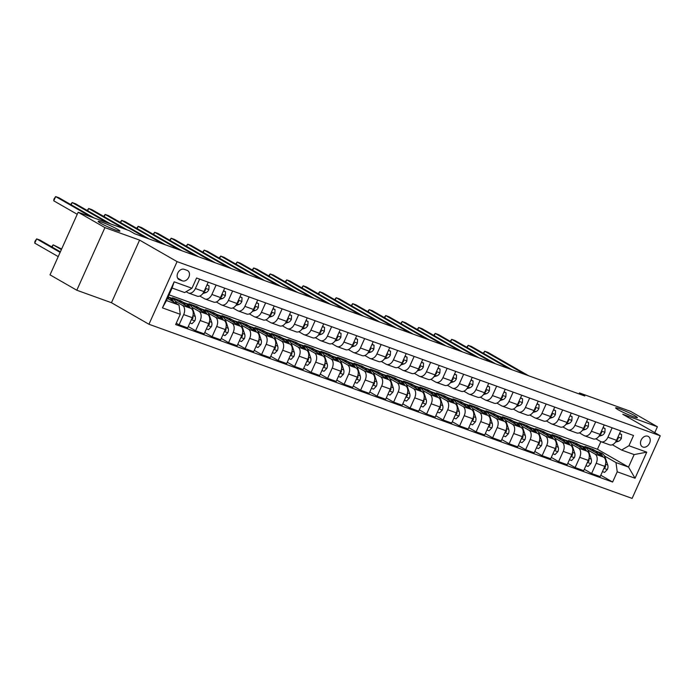 <?xml version="1.0" encoding="UTF-8"?>
<svg xmlns="http://www.w3.org/2000/svg" width="695" height="695" viewBox="0 0 695 695"><rect width="100%" height="100%" fill="white"/><g stroke="black" fill="none" stroke-linecap="round" stroke-linejoin="round"><path stroke-width="1.04" d="M618.081 409.711A11.919 1.042 -155.8 0 1 615.657 407.869A11.919 1.042 -155.8 0 1 623.094 410.146A11.919 1.042 -155.8 0 1 634.978 415.801A11.919 1.042 -155.8 0 1 637.402 417.643A11.919 1.042 -155.8 0 1 629.965 415.367A11.919 1.042 -155.8 0 1 618.081 409.711M100.593 223.191A11.919 1.042 -155.8 0 1 98.169 221.349A11.919 1.042 -155.8 0 1 105.605 223.625A11.919 1.042 -155.8 0 1 117.49 229.281A11.919 1.042 -155.8 0 1 119.914 231.122A11.919 1.042 -155.8 0 1 112.477 228.846A11.919 1.042 -155.8 0 1 100.593 223.191M647.783 436.217A5.96 4.457 119.9 0 0 641.303 439.753A5.96 4.457 119.9 0 0 642.389 446.798A5.96 4.457 119.9 0 0 642.918 447.05A5.96 4.457 119.9 0 0 649.408 443.506A5.96 4.457 119.9 0 0 648.322 436.46A5.96 4.457 119.9 0 0 647.783 436.217M148.947 324.252L632.111 498.402L660.25 435.791L177.086 261.633L148.947 324.252L111.452 302.725L139.591 240.105L104.936 227.613L76.798 290.232L111.452 302.725M76.798 290.232L50.023 274.855L78.161 212.236L104.936 227.613M78.161 212.236L129.313 230.679L134.674 233.755L584.834 396.011L579.474 392.936L579.031 393.926M179.501 279.807L182.403 280.858A5.777 4.318 119.9 0 0 188.692 277.427A5.777 4.318 119.9 0 0 187.633 270.607A5.777 4.318 119.9 0 0 187.12 270.364L184.218 269.321A5.777 4.318 119.9 0 0 177.929 272.744A5.777 4.318 119.9 0 0 178.98 279.572A5.777 4.318 119.9 0 0 179.501 279.807L178.511 279.242M180.257 314.305L162.439 307.876L174.15 281.814L191.968 288.243L184.644 292.552L172.099 288.025L166.479 300.553L179.015 305.07L180.257 314.305L175.661 324.539L612.616 482.043L600.801 475.258M169.041 294.836L597.457 449.257L628.523 467.092L634.144 454.573L621.608 450.047L628.932 445.738L633.536 435.504L196.572 278L191.968 288.243M628.932 445.738L646.758 452.167L635.048 478.23L617.221 471.801L612.616 482.043M654.768 432.637L657.409 426.756L630.634 411.379L579.474 392.936M657.409 426.756L622.755 414.263L660.25 435.791M139.591 240.105L177.086 261.633M621.608 450.047L612.356 444.739M612.165 427.799L607.934 437.207A7.454 4.9 109.8 0 1 601.123 441.759A7.454 4.9 109.8 0 1 600.61 441.516L595.858 438.788M595.658 421.848L591.428 431.265A7.454 4.9 109.8 0 1 584.617 435.808A7.454 4.9 109.8 0 1 584.104 435.574L579.352 432.846M579.161 415.905L574.93 425.314A7.454 4.9 109.8 0 1 568.119 429.858A7.454 4.9 109.8 0 1 567.606 429.623L562.854 426.895M562.655 409.954L558.433 419.363A7.454 4.9 109.8 0 1 551.622 423.915A7.454 4.9 109.8 0 1 551.1 423.672L546.348 420.944M546.157 404.004L541.926 413.421A7.454 4.9 109.8 0 1 535.115 417.964A7.454 4.9 109.8 0 1 534.603 417.73L529.851 415.002M529.651 398.061L525.429 407.47A7.454 4.9 109.8 0 1 518.618 412.013A7.454 4.9 109.8 0 1 518.096 411.779L513.344 409.051M513.153 392.11L508.922 401.519A7.454 4.9 109.8 0 1 502.111 406.071A7.454 4.9 109.8 0 1 501.599 405.828L496.847 403.1M496.656 386.159L492.425 395.577A7.454 4.9 109.8 0 1 485.614 400.12A7.454 4.9 109.8 0 1 485.093 399.886L480.341 397.158M480.149 380.217L475.919 389.626A7.454 4.9 109.8 0 1 469.108 394.178A7.454 4.9 109.8 0 1 468.595 393.935L463.843 391.207M463.652 374.266L459.421 383.675A7.454 4.9 109.8 0 1 452.61 388.227A7.454 4.9 109.8 0 1 452.089 387.984L447.337 385.256M447.146 368.315L442.915 377.733A7.454 4.9 109.8 0 1 436.104 382.276A7.454 4.9 109.8 0 1 435.591 382.041L430.839 379.314M430.648 362.373L426.417 371.782A7.454 4.9 109.8 0 1 419.606 376.334A7.454 4.9 109.8 0 1 419.085 376.091L414.333 373.363M414.142 356.422L409.911 365.831A7.454 4.9 109.8 0 1 403.1 370.383A7.454 4.9 109.8 0 1 402.587 370.14L397.835 367.412M397.644 350.48L393.413 359.888A7.454 4.9 109.8 0 1 386.602 364.432A7.454 4.9 109.8 0 1 386.09 364.197L381.338 361.469M381.138 344.529L376.907 353.937A7.454 4.9 109.8 0 1 370.096 358.49A7.454 4.9 109.8 0 1 369.584 358.246L364.832 355.519M364.64 338.578L360.41 347.987A7.454 4.9 109.8 0 1 353.599 352.539A7.454 4.9 109.8 0 1 353.086 352.296L348.334 349.568M348.134 332.636L343.912 342.044A7.454 4.9 109.8 0 1 337.101 346.588A7.454 4.9 109.8 0 1 336.58 346.353L331.828 343.625M331.637 326.685L327.406 336.093A7.454 4.9 109.8 0 1 320.595 340.646A7.454 4.9 109.8 0 1 320.082 340.402L315.33 337.674M315.13 320.734L310.908 330.142A7.454 4.9 109.8 0 1 304.097 334.695A7.454 4.9 109.8 0 1 303.576 334.451L298.824 331.724M298.633 314.792L294.402 324.2A7.454 4.9 109.8 0 1 287.591 328.744A7.454 4.9 109.8 0 1 287.078 328.509L282.326 325.781M282.127 308.841L277.904 318.249A7.454 4.9 109.8 0 1 271.093 322.801A7.454 4.9 109.8 0 1 270.572 322.558L265.82 319.83M265.629 302.89L261.398 312.307A7.454 4.9 109.8 0 1 254.587 316.851A7.454 4.9 109.8 0 1 254.075 316.607L249.323 313.879M249.131 296.947L244.901 306.356A7.454 4.9 109.8 0 1 238.09 310.9A7.454 4.9 109.8 0 1 237.568 310.665L232.816 307.937M232.625 290.996L228.394 300.405A7.454 4.9 109.8 0 1 221.583 304.957A7.454 4.9 109.8 0 1 221.071 304.714L216.319 301.986M216.128 285.046L211.897 294.463A7.454 4.9 109.8 0 1 205.086 299.006A7.454 4.9 109.8 0 1 204.565 298.772L199.812 296.035M199.621 279.103L195.391 288.512A7.454 4.9 109.8 0 1 188.58 293.055A7.454 4.9 109.8 0 1 188.067 292.821L186.104 291.692M597.457 449.257L600.871 441.655M167.434 298.416L179.015 305.07M175.435 301.317L182.438 305.34A7.454 4.9 109.8 0 1 183.68 314.574L179.075 324.808L176.261 323.192M180.048 301.448L180.405 300.648L172.49 297.79L191.021 308.432A7.454 4.9 109.8 0 1 192.263 317.667L187.659 327.901L179.075 324.808M180.405 300.648L183.541 302.447M191.933 307.268L198.944 311.291A7.454 4.9 109.8 0 1 200.186 320.517L195.582 330.759L188.267 326.554M196.555 307.39L196.911 306.599L188.988 303.741L207.518 314.383A7.454 4.9 109.8 0 1 208.761 323.609L204.165 333.852L195.582 330.759M196.911 306.599L200.047 308.398M208.439 313.219L215.441 317.241A7.454 4.9 109.8 0 1 216.684 326.468L212.079 336.71L204.764 332.505M213.052 313.341L213.408 312.541L205.494 309.692L224.025 320.334A7.454 4.9 109.8 0 1 225.267 329.56L220.662 339.803L212.079 336.71M213.408 312.541L216.545 314.349M224.937 319.161L231.948 323.184A7.454 4.9 109.8 0 1 233.19 332.418L228.585 342.652L221.271 338.456M229.559 319.292L229.915 318.492L221.992 315.634L240.522 326.276A7.454 4.9 109.8 0 1 241.764 335.511L237.169 345.745L228.585 342.652M229.915 318.492L233.051 320.291M241.443 325.112L248.445 329.135A7.454 4.9 109.8 0 1 249.687 338.361L245.083 348.603L237.768 344.399M246.056 325.234L246.412 324.443L238.498 321.585L257.028 332.227A7.454 4.9 109.8 0 1 258.271 341.454L253.666 351.696L245.083 348.603M246.412 324.443L249.548 326.242M257.941 331.063L264.943 335.086A7.454 4.9 109.8 0 1 266.185 344.312L261.589 354.554L254.274 350.349M262.562 331.185L262.918 330.386L254.995 327.536L273.526 338.178A7.454 4.9 109.8 0 1 274.768 347.404L270.173 357.647L261.589 354.554M262.918 330.386L266.046 332.193M274.438 337.006L281.449 341.028A7.454 4.9 109.8 0 1 282.691 350.263L278.087 360.496L270.772 356.3M279.06 337.136L279.416 336.337L271.493 333.478L290.032 344.121A7.454 4.9 109.8 0 1 291.274 353.355L286.67 363.589L278.087 360.496M279.416 336.337L282.552 338.135M290.944 342.956L297.947 346.979A7.454 4.9 109.8 0 1 299.189 356.205L294.593 366.447L287.278 362.243M295.557 343.078L295.922 342.288L287.999 339.429L306.53 350.072A7.454 4.9 109.8 0 1 307.772 359.298L303.168 369.54L294.593 366.447M295.922 342.288L299.05 344.086M307.442 348.907L314.453 352.93A7.454 4.9 109.8 0 1 315.695 362.156L311.091 372.398L303.776 368.194M312.064 349.029L312.42 348.23L304.497 345.38L323.036 356.022A7.454 4.9 109.8 0 1 324.278 365.249L319.674 375.491L311.091 372.398M312.42 348.23L315.556 350.028M323.948 354.85L330.95 358.872A7.454 4.9 109.8 0 1 332.193 368.107L327.597 378.341L320.282 374.145M328.561 354.98L328.926 354.181L321.003 351.322L339.534 361.965A7.454 4.9 109.8 0 1 340.776 371.2L336.171 381.433L327.597 378.341M328.926 354.181L332.054 355.979M340.446 360.801L347.457 364.823A7.454 4.9 109.8 0 1 348.699 374.049L344.094 384.292L336.78 380.087M345.067 360.922L345.424 360.132L337.501 357.273L356.031 367.916A7.454 4.9 109.8 0 1 357.282 377.142L352.678 387.384L344.094 384.292M345.424 360.132L348.56 361.93M356.952 366.743L363.954 370.774A7.454 4.9 109.8 0 1 365.196 380L360.601 390.234L353.277 386.038M361.565 366.873L361.93 366.074L354.007 363.224L372.537 373.867A7.454 4.9 109.8 0 1 373.78 383.093L369.175 393.327L360.601 390.234M361.93 366.074L365.057 367.872M373.45 372.694L380.46 376.716A7.454 4.9 109.8 0 1 381.703 385.951L377.098 396.185L369.783 391.989M378.071 372.824L378.428 372.025L370.505 369.167L389.035 379.809A7.454 4.9 109.8 0 1 390.277 389.044L385.682 399.278L377.098 396.185M378.428 372.025L381.564 373.823M389.956 378.645L396.958 382.667A7.454 4.9 109.8 0 1 398.2 391.893L393.605 402.136L386.281 397.931M394.569 378.766L394.925 377.976L387.011 375.118L405.541 385.76A7.454 4.9 109.8 0 1 406.784 394.986L402.179 405.228L393.605 402.136M394.925 377.976L398.061 379.774M406.453 384.587L413.464 388.618A7.454 4.9 109.8 0 1 414.707 397.844L410.102 408.078L402.787 403.882M411.075 384.717L411.431 383.918L403.508 381.068L422.039 391.711A7.454 4.9 109.8 0 1 423.281 400.937L418.685 411.171L410.102 408.078M411.431 383.918L414.567 385.716M422.96 390.538L429.962 394.56A7.454 4.9 109.8 0 1 431.204 403.795L426.6 414.029L419.285 409.833M427.573 390.668L427.929 389.869L420.015 387.011L438.545 397.653A7.454 4.9 109.8 0 1 439.787 406.888L435.183 417.122L426.6 414.029M427.929 389.869L431.065 391.667M439.457 396.489L446.468 400.511A7.454 4.9 109.8 0 1 447.71 409.737L443.106 419.98L435.791 415.775M444.079 396.61L444.435 395.82L436.512 392.962L455.043 403.604A7.454 4.9 109.8 0 1 456.285 412.83L451.689 423.073L443.106 419.98M444.435 395.82L447.571 397.618M455.963 402.431L462.966 406.453A7.454 4.9 109.8 0 1 464.208 415.688L459.603 425.922L452.289 421.726M460.577 402.561L460.933 401.762L453.018 398.913L471.549 409.555A7.454 4.9 109.8 0 1 472.791 418.781L468.187 429.015L459.603 425.922M460.933 401.762L464.069 403.56M472.461 408.382L479.463 412.404A7.454 4.9 109.8 0 1 480.705 421.639L476.11 431.873L468.795 427.668M477.083 408.512L477.439 407.713L469.516 404.855L488.046 415.497A7.454 4.9 109.8 0 1 489.289 424.732L484.693 434.966L476.11 431.873M477.439 407.713L480.566 409.511M488.959 414.333L495.969 418.355A7.454 4.9 109.8 0 1 497.212 427.581L492.607 437.824L485.292 433.619M493.58 414.455L493.936 413.664L486.022 410.806L504.553 421.448A7.454 4.9 109.8 0 1 505.795 430.674L501.191 440.917L492.607 437.824M493.936 413.664L497.073 415.462M505.465 420.275L512.467 424.298A7.454 4.9 109.8 0 1 513.709 433.532L509.114 443.766L501.799 439.57M510.087 420.406L510.443 419.606L502.52 416.757L521.05 427.39A7.454 4.9 109.8 0 1 522.293 436.625L517.697 446.859L509.114 443.766M510.443 419.606L513.57 421.405M521.962 426.226L528.973 430.248A7.454 4.9 109.8 0 1 530.216 439.483L525.611 449.717L518.296 445.512M526.584 426.356L526.94 425.557L519.017 422.699L537.556 433.341A7.454 4.9 109.8 0 1 538.799 442.576L534.194 452.81L525.611 449.717M526.94 425.557L530.077 427.356M538.469 432.177L545.471 436.199A7.454 4.9 109.8 0 1 546.713 445.426L542.117 455.668L534.803 451.463M543.082 432.299L543.447 431.508L535.524 428.65L554.054 439.292A7.454 4.9 109.8 0 1 555.296 448.518L550.692 458.761L542.117 455.668M543.447 431.508L546.574 433.306M554.966 438.119L561.977 442.142A7.454 4.9 109.8 0 1 563.219 451.376L558.615 461.61L551.3 457.414M559.588 438.25L559.944 437.45L552.021 434.601L570.56 445.234A7.454 4.9 109.8 0 1 571.803 454.469L567.198 464.703L558.615 461.61M559.944 437.45L563.08 439.249M571.472 444.07L578.475 448.093A7.454 4.9 109.8 0 1 579.717 457.319L575.121 467.561L567.806 463.357M576.086 444.201L576.45 443.401L568.527 440.543L587.058 451.185A7.454 4.9 109.8 0 1 588.3 460.411L583.696 470.654L575.121 467.561M576.45 443.401L579.578 445.2M587.97 450.021L594.981 454.043A7.454 4.9 109.8 0 1 596.223 463.27L591.619 473.512L584.304 469.307M592.592 450.143L592.948 449.344L585.025 446.494L603.555 457.136A7.454 4.9 109.8 0 1 604.798 466.362L600.202 476.605L591.619 473.512M592.948 449.344L596.084 451.151M604.476 455.963L615.978 462.575L628.523 467.092L635.048 478.23M208.205 282.196L203.974 291.605A7.454 4.9 109.8 0 1 197.163 296.148L188.58 293.055M224.702 288.138L220.48 297.556A7.454 4.9 109.8 0 1 213.669 302.099L205.086 299.006M241.208 294.089L236.978 303.498A7.454 4.9 109.8 0 1 230.167 308.05L221.583 304.957M257.706 300.04L253.475 309.449A7.454 4.9 109.8 0 1 246.664 313.992L238.09 310.9M274.212 305.982L269.981 315.4A7.454 4.9 109.8 0 1 263.17 319.943L254.587 316.851M290.71 311.933L286.479 321.342A7.454 4.9 109.8 0 1 279.668 325.894L271.093 322.801M307.216 317.884L302.985 327.293A7.454 4.9 109.8 0 1 296.174 331.836L287.591 328.744M323.714 323.827L319.483 333.244A7.454 4.9 109.8 0 1 312.672 337.787L304.097 334.695M340.22 329.778L335.989 339.186A7.454 4.9 109.8 0 1 329.178 343.738L320.595 340.646M356.717 335.728L352.487 345.137A7.454 4.9 109.8 0 1 345.676 349.681L337.101 346.588M373.224 341.671L368.993 351.079A7.454 4.9 109.8 0 1 362.182 355.632L353.599 352.539M389.721 347.622L385.49 357.03A7.454 4.9 109.8 0 1 378.679 361.582L370.096 358.49M406.219 353.573L401.997 362.981A7.454 4.9 109.8 0 1 395.186 367.525L386.602 364.432M422.725 359.515L418.494 368.923A7.454 4.9 109.8 0 1 411.683 373.476L403.1 370.383M439.223 365.466L435.001 374.874A7.454 4.9 109.8 0 1 428.19 379.427L419.606 376.334M455.729 371.417L451.498 380.825A7.454 4.9 109.8 0 1 444.687 385.369L436.104 382.276M472.226 377.359L467.996 386.767A7.454 4.9 109.8 0 1 461.185 391.32L452.61 388.227M488.733 383.31L484.502 392.718A7.454 4.9 109.8 0 1 477.691 397.271L469.108 394.178M505.23 389.252L500.999 398.669A7.454 4.9 109.8 0 1 494.188 403.213L485.614 400.12M521.736 395.203L517.506 404.612A7.454 4.9 109.8 0 1 510.695 409.164L502.111 406.071M538.234 401.154L534.003 410.563A7.454 4.9 109.8 0 1 527.192 415.115L518.618 412.013M554.74 407.096L550.51 416.514A7.454 4.9 109.8 0 1 543.699 421.057L535.115 417.964M571.238 413.047L567.007 422.456A7.454 4.9 109.8 0 1 560.196 427.008L551.622 423.915M587.744 418.998L583.513 428.407A7.454 4.9 109.8 0 1 576.702 432.95L568.119 429.858M604.242 424.94L600.011 434.358A7.454 4.9 109.8 0 1 593.2 438.901L584.617 435.808M617.221 471.801L615.978 462.575M620.739 430.891L616.517 440.3A7.454 4.9 109.8 0 1 609.706 444.852L601.123 441.759M172.099 288.025L174.15 281.814M166.479 300.553L162.439 307.876M646.758 452.167L634.144 454.573M90.923 216.84L55.661 196.598L58.962 197.78L94.216 218.03M77.232 214.303L53.767 200.829L55.661 196.598L53.932 199.109L53.767 200.829M176.434 303.593L176.374 303.394A14.247 9.365 -70.2 0 0 171.847 298.233L169.337 297.33A14.247 9.365 -70.2 0 0 168.52 297.095M169.067 299.363A14.247 9.365 -70.2 0 0 167.808 297.573M173.698 302.012A14.247 9.365 -70.2 0 0 169.337 297.33M60.369 251.816L39.954 240.088L36.653 238.898L34.75 243.128L58.215 256.611M168.112 296.904A14.247 9.365 109.8 0 1 171.934 301.005M34.75 243.128L34.915 241.417L36.653 238.898L60.118 252.381M206.928 285.028L209.039 285.793L208.839 289.65A4.934 3.249 109.8 0 1 205.911 292.578L202.844 293.551M209.039 285.793L207.041 284.776M107.421 222.782L72.167 202.54L75.468 203.731L110.722 223.972M204.078 291.379A4.934 3.249 -70.2 0 0 205.633 289.945L205.286 288.677M70.681 204.512L72.167 202.54L71.159 204.782M223.434 290.979L225.545 291.744L225.345 295.601A4.934 3.249 109.8 0 1 222.417 298.529L219.342 299.502M225.545 291.744L223.547 290.719M123.927 228.733L88.665 208.491L91.966 209.682L127.22 229.923M220.576 297.33A4.934 3.249 -70.2 0 0 222.131 295.888L221.792 294.628M87.179 210.455L88.665 208.491L87.657 210.733M239.931 296.93L242.042 297.686L241.843 301.552A4.934 3.249 109.8 0 1 238.915 304.48L235.848 305.444M242.042 297.686L240.044 296.669M145.776 237.76L105.171 214.434L108.472 215.624L149.077 238.95M237.082 303.281A4.934 3.249 -70.2 0 0 238.637 301.839L238.289 300.579M103.685 216.406L105.171 214.434L104.163 216.684M189.891 322.94L192.002 323.696L194.843 320.795A4.934 3.249 -70.2 0 0 195.208 316.39L192.871 309.344A14.247 9.365 -70.2 0 0 188.345 304.184L185.834 303.272A14.247 9.365 -70.2 0 0 185.026 303.046M185.574 305.305A14.247 9.365 -70.2 0 0 181.743 301.804A14.247 9.365 -70.2 0 0 178.884 301.465M190.195 307.963A14.247 9.365 -70.2 0 0 185.834 303.272M181.743 301.804L184.253 302.707A14.247 9.365 109.8 0 1 188.432 306.955M191.551 319.3L192.776 318.545A4.934 3.249 -70.2 0 0 192.845 316.043M61.629 249.01L53.15 244.848L61.377 249.574M51.665 246.821L53.15 244.848L52.142 247.09M206.398 328.883L208.509 329.647L211.35 326.737A4.934 3.249 -70.2 0 0 211.714 322.341L209.377 315.287A14.247 9.365 -70.2 0 0 204.851 310.126L202.341 309.223A14.247 9.365 -70.2 0 0 201.524 308.997M202.071 311.256A14.247 9.365 -70.2 0 0 198.249 307.746A14.247 9.365 -70.2 0 0 195.382 307.416M206.702 313.914A14.247 9.365 -70.2 0 0 202.341 309.223M198.249 307.746L200.751 308.649A14.247 9.365 109.8 0 1 204.938 312.898M208.057 325.243L209.282 324.487A4.934 3.249 -70.2 0 0 209.351 321.985M222.895 334.834L225.006 335.598L227.847 332.688A4.934 3.249 -70.2 0 0 228.212 328.283L225.875 321.238A14.247 9.365 -70.2 0 0 221.349 316.077L218.838 315.174A14.247 9.365 -70.2 0 0 218.03 314.939M218.578 317.207A14.247 9.365 -70.2 0 0 214.746 313.697A14.247 9.365 -70.2 0 0 211.879 313.358M223.199 319.856A14.247 9.365 -70.2 0 0 218.838 315.174M214.746 313.697L217.257 314.6A14.247 9.365 109.8 0 1 221.436 318.849M224.555 331.194L225.779 330.438A4.934 3.249 -70.2 0 0 225.849 327.936M256.429 302.872L258.549 303.637L258.349 307.494A4.934 3.249 109.8 0 1 255.421 310.422L252.346 311.395M258.549 303.637L256.551 302.62M162.283 243.702L121.668 220.385L124.97 221.575L165.584 244.892M253.579 309.223A4.934 3.249 -70.2 0 0 255.135 307.789L254.796 306.521M120.183 222.357L121.668 220.385L120.661 222.626M239.393 340.785L241.513 341.54L244.353 338.639A4.934 3.249 -70.2 0 0 244.718 334.234L242.381 327.18A14.247 9.365 -70.2 0 0 237.846 322.028L235.344 321.116A14.247 9.365 -70.2 0 0 234.528 320.89M235.075 323.149A14.247 9.365 -70.2 0 0 231.253 319.648A14.247 9.365 -70.2 0 0 228.386 319.309M239.706 325.807A14.247 9.365 -70.2 0 0 235.344 321.116M231.253 319.648L233.755 320.551A14.247 9.365 109.8 0 1 237.942 324.791M241.061 337.136L242.286 336.389A4.934 3.249 -70.2 0 0 242.355 333.887M272.935 308.823L275.046 309.588L274.846 313.445A4.934 3.249 109.8 0 1 271.919 316.373L268.852 317.337M275.046 309.588L273.048 308.563M178.78 249.653L138.175 226.335L141.476 227.526L182.081 250.843M270.077 315.174A4.934 3.249 -70.2 0 0 271.632 313.732L271.293 312.472M136.689 228.299L138.175 226.335L137.167 228.577M289.433 314.774L291.553 315.53L291.344 319.396A4.934 3.249 109.8 0 1 288.416 322.324L285.35 323.288M291.553 315.53L289.554 314.514M195.286 255.604L154.672 232.278L157.974 233.468L198.588 256.794M286.583 321.116A4.934 3.249 -70.2 0 0 288.138 319.683L287.799 318.423M153.187 234.25L154.672 232.278L153.665 234.528M305.939 320.716L308.05 321.481L307.85 325.338A4.934 3.249 109.8 0 1 304.923 328.266L301.856 329.239M308.05 321.481L306.052 320.464M211.784 261.546L171.178 238.229L174.48 239.419L215.085 262.736M303.081 327.067A4.934 3.249 -70.2 0 0 304.636 325.634L304.297 324.365M169.693 240.201L171.178 238.229L170.171 240.47M322.437 326.667L324.556 327.432L324.348 331.289A4.934 3.249 109.8 0 1 321.42 334.217L318.353 335.181M324.556 327.432L322.558 326.407M228.29 267.497L187.676 244.18L190.977 245.37L231.591 268.687M319.587 333.018A4.934 3.249 -70.2 0 0 321.142 331.576L320.803 330.316M186.19 246.143L187.676 244.18L186.668 246.421M338.943 332.618L341.054 333.374L340.854 337.24A4.934 3.249 109.8 0 1 337.926 340.168L334.86 341.132M341.054 333.374L339.056 332.358M244.788 273.448L204.182 250.122L207.484 251.312L248.089 274.638M336.085 338.96A4.934 3.249 -70.2 0 0 337.64 337.527L337.301 336.267M202.697 252.094L204.182 250.122L203.175 252.372M255.899 346.727L258.01 347.491L260.851 344.581A4.934 3.249 -70.2 0 0 261.216 340.185L258.879 333.131A14.247 9.365 -70.2 0 0 254.353 327.971L251.842 327.067A14.247 9.365 -70.2 0 0 251.034 326.832M251.573 329.1A14.247 9.365 -70.2 0 0 247.75 325.59A14.247 9.365 -70.2 0 0 244.883 325.26M256.203 331.758A14.247 9.365 -70.2 0 0 251.842 327.067M247.75 325.59L250.261 326.494A14.247 9.365 109.8 0 1 254.44 330.742M257.558 343.087L258.783 342.331A4.934 3.249 -70.2 0 0 258.853 339.829M272.397 352.678L274.516 353.442L277.357 350.532A4.934 3.249 -70.2 0 0 277.722 346.127L275.385 339.082A14.247 9.365 -70.2 0 0 270.85 333.921L268.348 333.018A14.247 9.365 -70.2 0 0 267.532 332.783M268.079 335.042A14.247 9.365 -70.2 0 0 264.256 331.541A14.247 9.365 -70.2 0 0 261.389 331.202M272.709 337.701A14.247 9.365 -70.2 0 0 268.348 333.018M264.256 331.541L266.758 332.445A14.247 9.365 109.8 0 1 270.946 336.693M274.056 349.038L275.281 348.282A4.934 3.249 -70.2 0 0 275.359 345.78M288.903 358.629L291.014 359.385L293.855 356.474A4.934 3.249 -70.2 0 0 294.22 352.078L291.883 345.024A14.247 9.365 -70.2 0 0 287.356 339.864L284.846 338.96A14.247 9.365 -70.2 0 0 284.038 338.734M284.576 340.993A14.247 9.365 -70.2 0 0 280.754 337.492A14.247 9.365 -70.2 0 0 277.887 337.153M289.207 343.651A14.247 9.365 -70.2 0 0 284.846 338.96M280.754 337.492L283.265 338.395A14.247 9.365 109.8 0 1 287.443 342.635M290.562 354.98L291.787 354.233A4.934 3.249 -70.2 0 0 291.857 351.722M305.4 364.571L307.52 365.335L310.361 362.425A4.934 3.249 -70.2 0 0 310.726 358.029L308.389 350.975A14.247 9.365 -70.2 0 0 303.854 345.815L301.352 344.911A14.247 9.365 -70.2 0 0 300.535 344.677M301.083 346.944A14.247 9.365 -70.2 0 0 297.26 343.434A14.247 9.365 -70.2 0 0 294.393 343.104M305.713 349.602A14.247 9.365 -70.2 0 0 301.352 344.911M297.26 343.434L299.762 344.338A14.247 9.365 109.8 0 1 303.95 348.586M307.06 360.931L308.285 360.175A4.934 3.249 -70.2 0 0 308.363 357.673M321.907 370.522L324.018 371.286L326.858 368.376A4.934 3.249 -70.2 0 0 327.223 363.971L324.886 356.926A14.247 9.365 -70.2 0 0 320.36 351.766L317.85 350.862A14.247 9.365 -70.2 0 0 317.042 350.628M317.58 352.886A14.247 9.365 -70.2 0 0 313.758 349.385A14.247 9.365 -70.2 0 0 310.891 349.046M322.211 355.545A14.247 9.365 -70.2 0 0 317.85 350.862M313.758 349.385L316.268 350.289A14.247 9.365 109.8 0 1 320.447 354.537M323.566 366.882L324.791 366.126A4.934 3.249 -70.2 0 0 324.86 363.624M355.44 338.561L357.56 339.325L357.352 343.182A4.934 3.249 109.8 0 1 354.424 346.11L351.357 347.083M357.56 339.325L355.562 338.309M261.294 279.39L220.68 256.073L223.981 257.263L264.595 280.58M352.591 344.911A4.934 3.249 -70.2 0 0 354.146 343.469L353.798 342.209M219.194 258.045L220.68 256.073L219.672 258.314M338.404 376.473L340.524 377.229L343.365 374.318A4.934 3.249 -70.2 0 0 343.73 369.922L341.393 362.868A14.247 9.365 -70.2 0 0 336.858 357.708L334.356 356.804A14.247 9.365 -70.2 0 0 333.539 356.578M334.087 358.837A14.247 9.365 -70.2 0 0 330.255 355.336A14.247 9.365 -70.2 0 0 327.397 354.997M338.708 361.496A14.247 9.365 -70.2 0 0 334.356 356.804M330.255 355.336L332.766 356.24A14.247 9.365 109.8 0 1 336.945 360.479M340.064 372.824L341.288 372.077A4.934 3.249 -70.2 0 0 341.358 369.566M371.947 344.512L374.058 345.276L373.858 349.133A4.934 3.249 109.8 0 1 370.93 352.061L367.863 353.025M374.058 345.276L372.06 344.251M277.791 285.341L237.186 262.024L240.479 263.214L281.093 286.531M369.088 350.862A4.934 3.249 -70.2 0 0 370.644 349.42L370.305 348.16M235.701 263.987L237.186 262.024L236.178 264.265M354.91 382.415L357.022 383.18L359.862 380.269A4.934 3.249 -70.2 0 0 360.227 375.873L357.89 368.819A14.247 9.365 -70.2 0 0 353.364 363.659L350.853 362.755A14.247 9.365 -70.2 0 0 350.045 362.521M350.584 364.788A14.247 9.365 -70.2 0 0 346.762 361.278A14.247 9.365 -70.2 0 0 343.895 360.948M355.214 367.447A14.247 9.365 -70.2 0 0 350.853 362.755M346.762 361.278L349.272 362.182A14.247 9.365 109.8 0 1 353.451 366.43M356.57 378.775L357.795 378.019A4.934 3.249 -70.2 0 0 357.864 375.517M388.444 350.454L390.555 351.218L390.355 355.076A4.934 3.249 109.8 0 1 387.428 358.012L384.361 358.976M390.555 351.218L388.557 350.202M294.298 291.292L253.684 267.966L256.985 269.156L297.599 292.482M385.595 356.804A4.934 3.249 -70.2 0 0 387.15 355.371L386.802 354.111M252.198 269.938L253.684 267.966L252.676 270.216M371.408 388.366L373.519 389.131L376.36 386.22A4.934 3.249 -70.2 0 0 376.733 381.816L374.388 374.77A14.247 9.365 -70.2 0 0 369.862 369.61L367.351 368.706A14.247 9.365 -70.2 0 0 366.543 368.472M367.09 370.73A14.247 9.365 -70.2 0 0 363.259 367.229A14.247 9.365 -70.2 0 0 360.401 366.891M371.712 373.389A14.247 9.365 -70.2 0 0 367.351 368.706M363.259 367.229L365.77 368.133A14.247 9.365 109.8 0 1 369.948 372.381M373.067 384.726L374.292 383.97A4.934 3.249 -70.2 0 0 374.362 381.468M404.95 356.405L407.062 357.169L406.862 361.026A4.934 3.249 109.8 0 1 403.934 363.954L400.859 364.927M407.062 357.169L405.063 356.153M310.795 297.234L270.19 273.917L273.483 275.107L314.097 298.424M402.092 362.755A4.934 3.249 -70.2 0 0 403.647 361.313L403.309 360.053M268.696 275.889L270.19 273.917L269.173 276.158M387.914 394.317L390.025 395.073L392.866 392.162A4.934 3.249 -70.2 0 0 393.231 387.767L390.894 380.712A14.247 9.365 -70.2 0 0 386.368 375.552L383.857 374.648A14.247 9.365 -70.2 0 0 383.049 374.423M383.588 376.681A14.247 9.365 -70.2 0 0 379.765 373.18A14.247 9.365 -70.2 0 0 376.899 372.841M388.218 379.34A14.247 9.365 -70.2 0 0 383.857 374.648M379.765 373.18L382.276 374.084A14.247 9.365 109.8 0 1 386.455 378.323M389.574 390.668L390.798 389.921A4.934 3.249 -70.2 0 0 390.868 387.41M421.448 362.356L423.559 363.111L423.359 366.977A4.934 3.249 109.8 0 1 420.432 369.905L417.365 370.869M423.559 363.111L421.561 362.095M327.302 303.185L286.688 279.868L289.989 281.058L330.594 304.375M418.599 368.706A4.934 3.249 -70.2 0 0 420.154 367.264L419.806 366.004M285.202 281.831L286.688 279.868L285.68 282.109M404.412 400.259L406.523 401.024L409.364 398.113A4.934 3.249 -70.2 0 0 409.737 393.717L407.392 386.663A14.247 9.365 -70.2 0 0 402.865 381.503L400.355 380.599A14.247 9.365 -70.2 0 0 399.547 380.365M400.094 382.632A14.247 9.365 -70.2 0 0 396.263 379.123A14.247 9.365 -70.2 0 0 393.405 378.792M404.716 385.291A14.247 9.365 -70.2 0 0 400.355 380.599M396.263 379.123L398.774 380.026A14.247 9.365 109.8 0 1 402.952 384.274M406.071 396.619L407.296 395.863A4.934 3.249 -70.2 0 0 407.366 393.361M437.954 368.298L440.065 369.062L439.865 372.92A4.934 3.249 109.8 0 1 436.938 375.856L433.862 376.82M440.065 369.062L438.067 368.046M343.799 309.136L303.185 285.81L306.486 287L347.1 310.326M435.096 374.648A4.934 3.249 -70.2 0 0 436.651 373.215L436.312 371.955M301.7 287.782L303.185 285.81L302.177 288.06M420.918 406.21L423.029 406.975L425.87 404.064A4.934 3.249 -70.2 0 0 426.235 399.66L423.898 392.614A14.247 9.365 -70.2 0 0 419.372 387.454L416.861 386.55A14.247 9.365 -70.2 0 0 416.044 386.316M416.592 388.575A14.247 9.365 -70.2 0 0 412.769 385.073A14.247 9.365 -70.2 0 0 409.902 384.735M421.222 391.233A14.247 9.365 -70.2 0 0 416.861 386.55M412.769 385.073L415.28 385.977A14.247 9.365 109.8 0 1 419.459 390.225M422.577 402.57L423.802 401.814A4.934 3.249 -70.2 0 0 423.872 399.312M454.452 374.249L456.563 375.013L456.363 378.871A4.934 3.249 109.8 0 1 453.435 381.798L450.369 382.771M456.563 375.013L454.565 373.997M360.305 315.078L319.691 291.761L322.993 292.951L363.598 316.268M451.602 380.599A4.934 3.249 -70.2 0 0 453.157 379.157L452.81 377.898M318.206 293.733L319.691 291.761L318.684 294.002M470.958 380.2L473.069 380.956L472.869 384.822A4.934 3.249 109.8 0 1 469.942 387.749L466.866 388.714M473.069 380.956L471.071 379.939M376.803 321.029L336.189 297.712L339.49 298.902L380.104 322.219M468.1 386.55A4.934 3.249 -70.2 0 0 469.655 385.108L469.316 383.849M334.703 299.675L336.189 297.712L335.181 299.953M487.456 386.142L489.567 386.906L489.367 390.764A4.934 3.249 109.8 0 1 486.439 393.7L483.373 394.664M489.567 386.906L487.569 385.89M393.301 326.98L352.695 303.654L355.996 304.844L396.602 328.17M484.597 392.493A4.934 3.249 -70.2 0 0 486.161 391.059L485.814 389.791M351.21 305.626L352.695 303.654L351.687 305.904M503.953 392.093L506.073 392.857L505.873 396.715A4.934 3.249 109.8 0 1 502.937 399.642L499.87 400.615M506.073 392.857L504.075 391.841M409.807 332.922L369.193 309.605L372.494 310.795L413.108 334.113M501.104 398.443A4.934 3.249 -70.2 0 0 502.659 397.001L502.32 395.742M367.707 311.577L369.193 309.605L368.185 311.846M520.459 398.044L522.571 398.8L522.371 402.666A4.934 3.249 109.8 0 1 519.443 405.593L516.376 406.558M522.571 398.8L520.572 397.783M426.304 338.873L385.699 315.556L389 316.746L429.606 340.064M517.601 404.394A4.934 3.249 -70.2 0 0 519.156 402.952L518.818 401.693M384.213 317.519L385.699 315.556L384.691 317.797M536.957 403.986L539.077 404.751L538.868 408.608A4.934 3.249 109.8 0 1 535.941 411.544L532.874 412.509M539.077 404.751L537.079 403.734M442.811 344.824L402.197 321.498L405.498 322.689L446.112 346.014M534.107 410.337A4.934 3.249 -70.2 0 0 535.663 408.903L535.324 407.635M400.711 323.47L402.197 321.498L401.189 323.74M553.463 409.937L555.574 410.702L555.375 414.559A4.934 3.249 109.8 0 1 552.447 417.487L549.38 418.459M555.574 410.702L553.576 409.685M459.308 350.767L418.703 327.449L422.004 328.639L462.609 351.957M550.605 416.288A4.934 3.249 -70.2 0 0 552.16 414.846L551.821 413.586M417.217 329.421L418.703 327.449L417.695 329.691M569.961 415.888L572.081 416.644L571.872 420.51A4.934 3.249 109.8 0 1 568.944 423.437L565.878 424.402M572.081 416.644L570.082 415.627M475.814 356.717L435.2 333.4L438.502 334.59L479.116 357.908M567.111 422.239A4.934 3.249 -70.2 0 0 568.666 420.796L568.328 419.537M433.715 335.364L435.2 333.4L434.193 335.642M437.416 412.161L439.527 412.917L442.368 410.007A4.934 3.249 -70.2 0 0 442.732 405.611L440.395 398.556A14.247 9.365 -70.2 0 0 435.869 393.396L433.359 392.493A14.247 9.365 -70.2 0 0 432.551 392.267M433.098 394.525A14.247 9.365 -70.2 0 0 429.267 391.016A14.247 9.365 -70.2 0 0 426.409 390.686M437.72 397.184A14.247 9.365 -70.2 0 0 433.359 392.493M429.267 391.016L431.777 391.928A14.247 9.365 109.8 0 1 435.956 396.167M439.075 408.512L440.3 407.757A4.934 3.249 -70.2 0 0 440.369 405.255M453.922 418.103L456.033 418.868L458.874 415.958A4.934 3.249 -70.2 0 0 459.239 411.553L456.902 404.507A14.247 9.365 -70.2 0 0 452.376 399.347L449.865 398.443A14.247 9.365 -70.2 0 0 449.048 398.209M449.596 400.476A14.247 9.365 -70.2 0 0 445.773 396.967A14.247 9.365 -70.2 0 0 442.906 396.637M454.226 403.135A14.247 9.365 -70.2 0 0 449.865 398.443M445.773 396.967L448.275 397.87A14.247 9.365 109.8 0 1 452.462 402.118M455.581 414.463L456.806 413.707A4.934 3.249 -70.2 0 0 456.876 411.205M470.419 424.054L472.53 424.819L475.371 421.908A4.934 3.249 -70.2 0 0 475.736 417.504L473.399 410.458A14.247 9.365 -70.2 0 0 468.873 405.298L466.362 404.394A14.247 9.365 -70.2 0 0 465.554 404.16M466.093 406.419A14.247 9.365 -70.2 0 0 462.271 402.918A14.247 9.365 -70.2 0 0 459.404 402.579M470.724 409.077A14.247 9.365 -70.2 0 0 466.362 404.394M462.271 402.918L464.781 403.821A14.247 9.365 109.8 0 1 468.96 408.069M472.079 420.414L473.304 419.658A4.934 3.249 -70.2 0 0 473.373 417.156M486.917 429.996L489.037 430.761L491.878 427.851A4.934 3.249 -70.2 0 0 492.242 423.455L489.905 416.401A14.247 9.365 -70.2 0 0 485.371 411.24L482.869 410.337A14.247 9.365 -70.2 0 0 482.052 410.111M482.599 412.37A14.247 9.365 -70.2 0 0 478.777 408.86A14.247 9.365 -70.2 0 0 475.91 408.53M487.23 415.028A14.247 9.365 -70.2 0 0 482.869 410.337M478.777 408.86L481.279 409.772A14.247 9.365 109.8 0 1 485.466 414.012M488.585 426.356L489.801 425.601A4.934 3.249 -70.2 0 0 489.879 423.099M503.423 435.947L505.534 436.712L508.375 433.802A4.934 3.249 -70.2 0 0 508.74 429.397L506.403 422.352A14.247 9.365 -70.2 0 0 501.877 417.191L499.366 416.288A14.247 9.365 -70.2 0 0 498.558 416.053M499.097 418.32A14.247 9.365 -70.2 0 0 495.274 414.811A14.247 9.365 -70.2 0 0 492.407 414.472M503.727 420.979A14.247 9.365 -70.2 0 0 499.366 416.288M495.274 414.811L497.785 415.714A14.247 9.365 109.8 0 1 501.964 419.962M505.083 432.307L506.307 431.552A4.934 3.249 -70.2 0 0 506.377 429.05M519.921 441.898L522.041 442.654L524.881 439.753A4.934 3.249 -70.2 0 0 525.246 435.348L522.909 428.302A14.247 9.365 -70.2 0 0 518.374 423.142L515.872 422.239A14.247 9.365 -70.2 0 0 515.056 422.004M515.603 424.263A14.247 9.365 -70.2 0 0 511.781 420.762A14.247 9.365 -70.2 0 0 508.914 420.423M520.234 426.921A14.247 9.365 -70.2 0 0 515.872 422.239M511.781 420.762L514.283 421.665A14.247 9.365 109.8 0 1 518.47 425.913M521.58 438.258L522.805 437.503A4.934 3.249 -70.2 0 0 522.883 435.001M536.427 447.841L538.538 448.605L541.379 445.695A4.934 3.249 -70.2 0 0 541.744 441.299L539.407 434.245A14.247 9.365 -70.2 0 0 534.881 429.084L532.37 428.181A14.247 9.365 -70.2 0 0 531.562 427.955M532.101 430.214A14.247 9.365 -70.2 0 0 528.278 426.704A14.247 9.365 -70.2 0 0 525.411 426.374M536.731 432.872A14.247 9.365 -70.2 0 0 532.37 428.181M528.278 426.704L530.789 427.607A14.247 9.365 109.8 0 1 534.968 431.856M538.086 444.201L539.311 443.445A4.934 3.249 -70.2 0 0 539.381 440.943M552.925 453.792L555.044 454.556L557.885 451.646A4.934 3.249 -70.2 0 0 558.25 447.241L555.913 440.196A14.247 9.365 -70.2 0 0 551.378 435.035L548.876 434.132A14.247 9.365 -70.2 0 0 548.06 433.897M548.607 436.165A14.247 9.365 -70.2 0 0 544.784 432.655A14.247 9.365 -70.2 0 0 541.918 432.316M553.237 438.823A14.247 9.365 -70.2 0 0 548.876 434.132M544.784 432.655L547.286 433.558A14.247 9.365 109.8 0 1 551.474 437.807M554.584 450.151L555.809 449.396A4.934 3.249 -70.2 0 0 555.887 446.894M586.467 421.83L588.578 422.595L588.378 426.452A4.934 3.249 109.8 0 1 585.451 429.388L582.384 430.353M588.578 422.595L586.58 421.578M492.312 362.668L451.707 339.342L455.008 340.533L495.613 363.85M583.609 428.181A4.934 3.249 -70.2 0 0 585.164 426.747L584.825 425.479M450.221 341.315L451.707 339.342L450.699 341.584M569.431 459.743L571.542 460.498L574.383 457.597A4.934 3.249 -70.2 0 0 574.748 453.192L572.411 446.147A14.247 9.365 -70.2 0 0 567.885 440.986L565.374 440.083A14.247 9.365 -70.2 0 0 564.566 439.848M565.105 442.107A14.247 9.365 -70.2 0 0 561.282 438.606A14.247 9.365 -70.2 0 0 558.415 438.267M569.735 444.765A14.247 9.365 -70.2 0 0 565.374 440.083M561.282 438.606L563.793 439.509A14.247 9.365 109.8 0 1 567.971 443.757M571.09 456.102L572.315 455.347A4.934 3.249 -70.2 0 0 572.385 452.845M602.965 427.781L605.084 428.546L604.876 432.403A4.934 3.249 109.8 0 1 601.948 435.331L598.882 436.304M605.084 428.546L603.078 427.529M508.818 368.611L468.204 345.293L471.505 346.484L512.119 369.801M600.115 434.132A4.934 3.249 -70.2 0 0 601.67 432.69L601.323 431.43M466.719 347.265L468.204 345.293L467.196 347.535M585.928 465.685L588.048 466.449L590.88 463.539A4.934 3.249 -70.2 0 0 591.254 459.143L588.908 452.089A14.247 9.365 -70.2 0 0 584.382 446.928L581.88 446.025A14.247 9.365 -70.2 0 0 581.063 445.799M581.611 448.058A14.247 9.365 -70.2 0 0 577.78 444.548A14.247 9.365 -70.2 0 0 574.921 444.218M586.232 450.716A14.247 9.365 -70.2 0 0 581.88 446.025M577.78 444.548L580.29 445.452A14.247 9.365 109.8 0 1 584.469 449.7M587.588 462.045L588.813 461.289A4.934 3.249 -70.2 0 0 588.882 458.787M619.471 433.732L621.582 434.488L621.382 438.354A4.934 3.249 109.8 0 1 618.454 441.282L615.379 442.246M621.582 434.488L619.584 433.471M525.316 374.562L484.71 351.244L488.003 352.426L528.617 375.752M616.613 440.083A4.934 3.249 -70.2 0 0 618.168 438.641L617.829 437.381M483.216 353.208L484.71 351.244L483.694 353.486M602.435 471.636L604.546 472.4L607.387 469.49A4.934 3.249 -70.2 0 0 607.751 465.085L605.414 458.04A14.247 9.365 -70.2 0 0 600.888 452.879L598.378 451.976A14.247 9.365 -70.2 0 0 597.57 451.741M598.108 454.009A14.247 9.365 -70.2 0 0 594.286 450.499A14.247 9.365 -70.2 0 0 591.419 450.16M602.739 456.658A14.247 9.365 -70.2 0 0 598.378 451.976M594.286 450.499L596.797 451.403A14.247 9.365 109.8 0 1 600.975 455.651M604.094 467.996L605.319 467.24A4.934 3.249 -70.2 0 0 605.388 464.738M191.021 308.432L182.438 305.34M207.518 314.383L198.944 311.291M224.025 320.334L215.441 317.241M240.522 326.276L231.948 323.184M257.028 332.227L248.445 329.135M273.526 338.178L264.943 335.086M290.032 344.121L281.449 341.028M306.53 350.072L297.947 346.979M323.036 356.022L314.453 352.93M339.534 361.965L330.95 358.872M356.031 367.916L347.457 364.823M372.537 373.867L363.954 370.774M389.035 379.809L380.46 376.716M405.541 385.76L396.958 382.667M422.039 391.711L413.464 388.618M438.545 397.653L429.962 394.56M455.043 403.604L446.468 400.511M471.549 409.555L462.966 406.453M488.046 415.497L479.463 412.404M504.553 421.448L495.969 418.355M521.05 427.39L512.467 424.298M537.556 433.341L528.973 430.248M554.054 439.292L545.471 436.199M570.56 445.234L561.977 442.142M587.058 451.185L578.475 448.093M603.555 457.136L594.981 454.043M192.263 317.667L183.68 314.574M203.974 291.605L195.391 288.512M220.48 297.556L211.897 294.463M208.761 323.609L200.186 320.517M236.978 303.498L228.394 300.405M225.267 329.56L216.684 326.468M253.475 309.449L244.901 306.356M241.764 335.511L233.19 332.418M269.981 315.4L261.398 312.307M258.271 341.454L249.687 338.361M286.479 321.342L277.904 318.249M274.768 347.404L266.185 344.312M302.985 327.293L294.402 324.2M291.274 353.355L282.691 350.263M319.483 333.244L310.908 330.142M307.772 359.298L299.189 356.205M335.989 339.186L327.406 336.093M324.278 365.249L315.695 362.156M352.487 345.137L343.912 342.044M340.776 371.2L332.193 368.107M368.993 351.079L360.41 347.987M357.282 377.142L348.699 374.049M385.49 357.03L376.907 353.937M373.78 383.093L365.196 380M401.997 362.981L393.413 359.888M390.277 389.044L381.703 385.951M418.494 368.923L409.911 365.831M406.784 394.986L398.2 391.893M435.001 374.874L426.417 371.782M423.281 400.937L414.707 397.844M451.498 380.825L442.915 377.733M439.787 406.888L431.204 403.795M467.996 386.767L459.421 383.675M456.285 412.83L447.71 409.737M484.502 392.718L475.919 389.626M472.791 418.781L464.208 415.688M500.999 398.669L492.425 395.577M489.289 424.732L480.705 421.639M517.506 404.612L508.922 401.519M505.795 430.674L497.212 427.581M534.003 410.563L525.429 407.47M522.293 436.625L513.709 433.532M550.51 416.514L541.926 413.421M538.799 442.576L530.216 439.483M567.007 422.456L558.433 419.363M555.296 448.518L546.713 445.426M583.513 428.407L574.93 425.314M571.803 454.469L563.219 451.376M600.011 434.358L591.428 431.265M588.3 460.411L579.717 457.319M616.517 440.3L607.934 437.207M604.798 466.362L596.223 463.27M177.625 278.113L182.403 280.858M175.618 303.124L176.374 303.394M208.847 289.554L205.442 288.329M205.911 292.578L203.861 291.839M204.903 289.528L205.633 289.945M225.345 295.505L221.948 294.28M222.417 298.529L220.367 297.79M221.41 295.479L222.131 295.888M241.851 301.456L238.446 300.223M238.915 304.48L236.865 303.741M237.907 301.421L238.637 301.839M191.377 319.639L194.774 320.864M191.646 308.901L192.871 309.344M192.967 315.582L195.208 316.39M192.055 318.128L192.776 318.545M207.875 325.59L211.28 326.815M208.144 314.844L209.377 315.287M209.464 321.524L211.714 322.341M208.552 324.079L209.282 324.487M224.381 331.532L227.778 332.757M224.65 320.795L225.875 321.238M225.971 327.475L228.212 328.283M225.058 330.021L225.779 330.438M258.349 307.399L254.952 306.174M255.421 310.422L253.371 309.683M254.413 307.372L255.135 307.789M240.878 337.483L244.284 338.708M241.148 326.737L242.381 327.18M242.468 333.426L244.718 334.234M241.556 335.972L242.286 336.389M274.855 313.349L271.45 312.125M271.919 316.373L269.868 315.634M270.911 313.315L271.632 313.732M291.353 319.292L287.956 318.067M288.416 322.324L286.375 321.585M287.417 319.266L288.138 319.683M307.859 325.243L304.453 324.018M304.923 328.266L302.872 327.527M303.915 325.217L304.636 325.634M324.357 331.194L320.96 329.969M321.42 334.217L319.379 333.478M320.421 331.159L321.142 331.576M340.863 337.136L337.457 335.911M337.926 340.168L335.876 339.429M336.919 337.11L337.64 337.527M257.385 343.426L260.781 344.659M257.654 332.688L258.879 333.131M258.974 339.368L261.216 340.185M258.062 341.923L258.783 342.331M273.882 349.377L277.288 350.601M274.151 338.639L275.385 339.082M275.472 345.319L277.722 346.127M274.56 347.865L275.281 348.282M290.388 355.327L293.785 356.552M290.658 344.581L291.883 345.024M291.969 351.27L294.22 352.078M291.066 353.816L291.787 354.233M306.886 361.27L310.283 362.503M307.155 350.532L308.389 350.975M308.476 357.213L310.726 358.029M307.564 359.767L308.285 360.175M323.392 367.221L326.789 368.446M323.661 356.483L324.886 356.926M324.973 363.164L327.223 363.971M324.07 365.709L324.791 366.126M357.36 343.087L353.964 341.862M354.424 346.11L352.374 345.372M353.425 343.061L354.146 343.469M339.89 373.172L343.287 374.397M340.159 362.425L341.393 362.868M341.48 369.115L343.73 369.922M340.567 371.66L341.288 372.077M373.858 349.038L370.461 347.813M370.93 352.061L368.88 351.322M369.922 349.003L370.644 349.42M356.387 379.114L359.793 380.339M356.657 368.376L357.89 368.819M357.977 375.057L360.227 375.873M357.074 377.602L357.795 378.019M390.364 354.98L386.959 353.755M387.428 358.012L385.378 357.273M386.429 354.954L387.15 355.371M372.894 385.065L376.29 386.29M373.163 374.327L374.388 374.77M374.483 381.008L376.733 381.816M373.571 383.553L374.292 383.97M406.862 360.931L403.465 359.706M403.934 363.954L401.884 363.216M402.926 360.905L403.647 361.313M389.391 391.016L392.797 392.241M389.66 380.269L390.894 380.712M390.981 386.959L393.231 387.767M390.077 389.504L390.798 389.921M423.368 366.882L419.962 365.657M420.432 369.905L418.381 369.167M419.433 366.847L420.154 367.264M405.897 396.958L409.294 398.183M406.167 386.22L407.392 386.663M407.487 392.901L409.737 393.717M406.575 395.446L407.296 395.863M439.865 372.824L436.469 371.599M436.938 375.856L434.888 375.118M435.93 372.798L436.651 373.215M422.395 402.909L425.8 404.134M422.664 392.171L423.898 392.614M423.985 398.852L426.235 399.66M423.073 401.397L423.802 401.814M456.372 378.775L452.966 377.55M453.435 381.798L451.385 381.06M452.428 378.749L453.157 379.157M472.869 384.726L469.472 383.501M469.942 387.749L467.891 387.011M468.934 384.691L469.655 385.108M489.376 390.668L485.97 389.443M486.439 393.7L484.389 392.962M485.431 390.642L486.161 391.059M505.873 396.619L502.476 395.394M502.937 399.642L500.895 398.904M501.938 396.593L502.659 397.001M522.379 402.57L518.974 401.345M519.443 405.593L517.393 404.855M518.435 402.535L519.156 402.952M538.877 408.512L535.48 407.287M535.941 411.544L533.899 410.806M534.942 408.486L535.663 408.903M555.383 414.463L551.978 413.238M552.447 417.487L550.397 416.748M551.439 414.437L552.16 414.846M571.881 420.414L568.484 419.189M568.944 423.437L566.894 422.699M567.945 420.379L568.666 420.796M438.901 408.86L442.298 410.085M439.171 398.113L440.395 398.556M440.491 404.803L442.732 405.611M439.579 407.348L440.3 407.757M455.399 414.802L458.804 416.027M455.668 404.064L456.902 404.507M456.989 410.745L459.239 411.553M456.076 413.29L456.806 413.707M471.905 420.753L475.302 421.978M472.174 410.015L473.399 410.458M473.495 416.696L475.736 417.504M472.583 419.241L473.304 419.658M488.403 426.704L491.808 427.929M488.672 415.958L489.905 416.401M489.992 422.638L492.242 423.455M489.08 425.192L489.801 425.601M504.909 432.646L508.306 433.871M505.178 421.908L506.403 422.352M506.49 428.589L508.74 429.397M505.586 431.135L506.307 431.552M521.406 438.597L524.812 439.822M521.676 427.859L522.909 428.302M522.996 434.54L525.246 435.348M522.084 437.086L522.805 437.503M537.913 444.548L541.309 445.773M538.182 433.802L539.407 434.245M539.494 440.482L541.744 441.299M538.59 443.036L539.311 443.445M554.41 450.49L557.807 451.715M554.68 439.753L555.913 440.196M556 446.433L558.25 447.241M555.088 448.979L555.809 449.396M588.378 426.356L584.981 425.132M585.451 429.388L583.4 428.65M584.443 426.33L585.164 426.747M570.908 456.441L574.313 457.666M571.186 445.703L572.411 446.147M572.498 452.384L574.748 453.192M571.594 454.93L572.315 455.347M604.885 432.307L601.488 431.082M601.948 435.331L599.898 434.592M600.949 432.281L601.67 432.69M587.414 462.392L590.811 463.617M587.683 451.646L588.908 452.089M589.004 458.326L591.254 459.143M588.092 460.881L588.813 461.289M621.382 438.258L617.985 437.033M618.454 441.282L616.404 440.543M617.447 438.224L618.168 438.641M603.912 468.334L607.317 469.559M604.181 457.597L605.414 458.04M605.501 464.277L607.751 465.085M604.598 466.823L605.319 467.24"/></g></svg>
